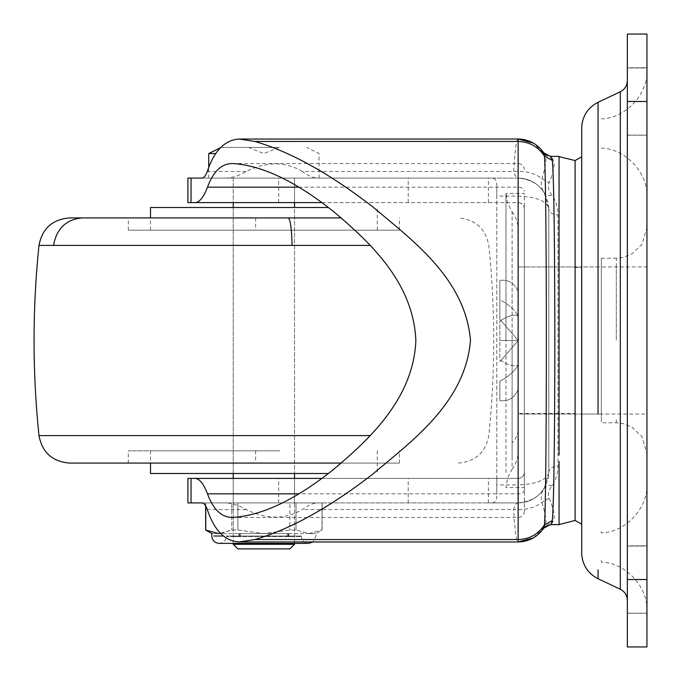 <?xml version="1.0" encoding="UTF-8"?>
<svg xmlns="http://www.w3.org/2000/svg" width="681" height="681" viewBox="0 0 681 681"><rect width="100%" height="100%" fill="white"/><g stroke="black" fill="none" stroke-linecap="round" stroke-linejoin="round"><path stroke-width="0.51" stroke-dasharray="3.4 2.55" d="M581.676 157.379L581.676 523.621M518.241 267.182L518.241 340.5L518.241 266.952L581.676 266.952L581.676 267.522L575.105 267.522L575.105 414.048L581.676 414.048L518.241 414.048L518.241 340.5L518.241 414.048L581.676 414.048M575.105 161.116L575.105 520.437M301.274 536.628L301.274 536.015C301.777 540.51 304.228 542.961 308.629 543.37L219.146 543.37C223.547 542.961 225.998 540.51 226.501 536.015L301.274 536.015L226.501 536.015L226.501 536.628L301.274 536.628L226.501 536.628M220.687 533.478L231.77 530.022L237.882 530.022L263.887 533.563L289.893 530.022L296.005 530.022L309.004 533.563L322.002 530.022L309.004 533.563L296.005 530.022L289.893 530.022L263.887 533.563L237.882 530.022L231.77 530.022L218.771 533.563C209.561 533.563 209.561 533.563 218.771 533.563L309.004 533.563C318.214 533.563 318.214 533.563 309.004 533.563C318.214 533.563 318.214 533.563 309.004 533.563L220.772 533.563M262.84 502.918L294.532 502.918L262.84 502.918M240.597 533.563L287.178 533.563L239.005 533.563L240.597 533.563L240.597 536.628C230.97 536.628 230.97 536.628 240.597 536.628C230.97 536.628 230.97 536.628 240.597 536.628L240.597 533.563M287.178 536.628L287.178 533.563L288.77 533.563L239.005 533.563L288.77 533.563L287.178 533.563L287.178 536.628C296.805 536.628 296.805 536.628 287.178 536.628C296.805 536.628 296.805 536.628 287.178 536.628L239.005 536.628L287.178 536.628M205.773 530.022L218.771 533.563M237.882 502.918L289.893 502.918L289.893 530.022L289.893 502.918L237.882 502.918L237.882 530.022L237.882 502.918L231.77 502.918L231.77 530.022L231.77 502.918L237.882 502.918M205.773 502.918L231.77 502.918L205.773 502.918L205.773 506.094L205.773 502.918M296.005 502.918L296.005 530.022L296.005 502.918L289.893 502.918L322.002 502.918L296.005 502.918M322.002 502.918L322.002 530.022L322.002 502.918M646.95 413.818L646.95 340.5L646.95 414.048L581.719 414.048L601.332 414.048L601.332 266.952L581.719 266.952L581.719 340.5L581.719 266.952L646.95 266.952L646.95 340.5L646.95 267.182M518.241 413.818L518.241 340.5L499.854 361.73L518.241 340.5L499.854 319.27L499.854 299.861C508.094 303.981 514.223 309.353 518.241 315.984C514.24 309.37 508.111 303.998 499.854 299.861L499.854 280.444L499.854 319.27L518.241 340.5L518.241 291.468L518.241 365.016C514.24 371.63 508.111 377.002 499.854 381.139L499.854 400.556L499.854 381.139C508.094 377.019 514.223 371.647 518.241 365.016L518.241 315.984C514.24 313.992 508.111 315.695 499.854 321.091C508.094 315.695 514.223 313.992 518.241 315.984L518.241 389.532C514.24 398.138 508.111 401.807 499.854 400.556C508.094 401.824 514.223 398.147 518.241 389.532M518.241 291.468C514.24 282.862 508.111 279.193 499.854 280.444C508.094 279.176 514.223 282.853 518.241 291.468L518.241 340.5L499.854 340.5L499.854 321.091L499.854 359.909C508.094 365.305 514.223 367.008 518.241 365.016C514.24 367.008 508.111 365.305 499.854 359.909L499.854 340.5L518.241 340.5L518.241 266.952L518.241 413.478L575.105 413.478L575.105 413.912M499.854 381.139L499.854 400.556L499.854 381.139M499.854 319.27L499.854 280.444L499.854 319.27M263.624 473.499L294.532 473.499L263.624 473.499M294.532 207.501L233.242 207.501L294.532 207.501L294.532 473.499L294.532 207.501M279.891 217.92L128.317 217.92L279.891 217.92M128.317 230.178L399.458 230.178L128.317 230.178L128.317 217.92M279.891 450.822L128.317 450.822L279.891 450.822M128.317 463.08L399.458 463.08L128.317 463.08L128.317 450.822M277.269 450.822L150.501 450.822L277.269 450.822M150.501 473.499L328.336 473.499M277.269 230.178L150.501 230.178L277.269 230.178M150.501 207.501L328.336 207.501M69.462 217.92L341.266 217.92M69.462 463.08L341.266 463.08M581.719 553.789L581.719 414.048M601.332 267.088L601.332 413.537M601.332 419.802L601.332 258.201L601.332 422.799L616.305 422.799L622.809 423.497L631.959 427.098L641.953 436.674L646.95 453.444L646.95 227.556L646.95 386.008M627.337 546.06L646.95 545.822L646.95 613.24L627.337 613.24L627.337 579.531L627.337 613.24L646.95 613.24L646.95 545.822L627.337 545.822L627.337 613.181L627.337 546.06L646.95 546.06L646.95 613.181L646.95 546.06L627.337 546.06M627.337 67.998L646.95 67.759L646.95 135.179L627.337 135.179L627.337 101.469L627.337 135.179L646.95 135.179L646.95 67.759L627.337 67.759L627.337 135.119L627.337 67.998L646.95 67.998L646.95 135.119L646.95 67.998L627.337 67.998M616.305 265.181L616.305 340.5L616.305 258.201L622.809 257.503L631.959 253.902L641.953 244.326L646.95 227.556L646.95 237.133M601.332 560.506L601.332 562.106C625.388 562.523 648.201 586.962 646.95 611.019L646.95 609.069M646.95 340.5L646.95 69.981L646.95 340.5M601.332 531.503L601.332 532.882C625.388 532.465 648.201 508.026 646.95 483.97M627.337 340.5L627.337 571.793M627.337 34.05L627.337 646.95L646.95 646.95L646.95 34.05L627.337 34.05L646.95 34.05M581.676 266.952L518.241 266.952L575.105 266.952L575.105 413.478M559.058 181.452L559.058 455.104M559.058 461.454L559.058 524.6M551.423 524.064L552.904 521.748C555.407 517.628 554.138 509.797 549.099 498.254C547.473 494.261 548.52 490.056 552.223 485.655C555.943 479.884 557.867 473.338 557.977 466.008L557.977 214.992C557.867 207.671 555.943 201.116 552.223 195.345C548.52 190.952 547.481 186.747 549.099 182.746C554.147 171.135 555.415 163.304 552.904 159.252L551.423 156.936M233.804 202.597L293.971 202.597L233.242 202.597L233.242 178.081L294.532 178.081L233.242 178.081L233.242 202.597M233.804 178.081L233.242 178.081M293.971 178.081L294.532 178.081L294.532 202.597L293.971 202.597M273.421 502.918L233.804 502.918L273.421 502.918M294.532 536.628L294.532 502.918L293.971 502.918M293.971 478.402L233.804 478.402L294.532 478.402L294.532 502.918M233.804 478.402L233.242 478.402L233.242 502.918L233.804 502.918M505.983 193.676L505.983 340.5L505.983 193.404L524.37 193.404L524.37 487.596L524.37 193.676M512.112 252.149L512.112 340.5L512.112 211.791L507.558 203.1L505.983 193.404L505.983 474.325M575.105 258.916L575.105 414.048M518.241 428.928L518.241 230.178L518.241 428.928C518.181 434.044 516.138 438.632 512.112 442.693L512.112 340.5L512.112 469.209L507.558 477.9L505.983 487.596L524.37 487.596M543.744 152.825L544.877 154.689C546.834 158.001 545.864 165.977 541.957 178.609C540.578 184.27 541.378 189.02 544.357 192.859L548.784 208.726L548.784 472.273L544.357 488.141L539.829 493.921C533.444 499.931 526.217 502.927 518.139 502.918C536.841 501.029 547.056 490.814 548.784 472.273C549.371 468.494 552.436 466.408 557.977 466.008M552.223 485.655C548.605 484.966 545.983 485.8 544.357 488.141C541.378 491.997 540.578 496.747 541.957 502.391C545.856 514.955 546.826 522.923 544.877 526.311L543.744 528.175M549.099 498.254L541.957 502.391C534.457 507.983 525.017 510.358 513.653 509.533C514.836 530.559 516.334 541.378 518.139 541.982L267.488 541.982M548.137 478.547L548.784 472.273L548.784 208.726C549.371 212.506 552.436 214.592 557.977 214.992M267.488 139.018L518.139 139.018C516.334 139.622 514.836 150.441 513.653 171.467C514.836 175.758 516.334 177.954 518.139 178.081L518.139 196.068C536.841 196.911 547.056 201.125 548.784 208.726C547.056 190.186 536.841 179.971 518.139 178.081C526.217 178.073 533.444 181.069 539.829 187.079L544.357 192.859C545.983 195.2 548.605 196.034 552.223 195.345M302.287 171.467C285.365 161.38 266.663 161.38 246.173 171.467C239.303 175.553 232.587 177.758 226.032 178.081L317.04 178.081C312.851 177.767 307.931 175.562 302.287 171.467L513.653 171.467C525.017 170.642 534.457 173.017 541.957 178.609L549.099 182.746M548.784 472.273C547.056 479.875 536.841 484.089 518.139 484.932L518.139 502.918L317.04 502.918C312.851 503.233 307.931 505.438 302.287 509.533C285.365 519.62 266.663 519.62 246.173 509.533C239.303 505.447 232.587 503.242 226.032 502.918L317.04 502.918M191.055 202.597L496.789 202.597L496.789 186.781L496.789 196.068L518.139 196.068L518.139 484.932L496.789 484.932L496.789 494.219C497.07 500.067 495.368 502.961 491.656 502.918L518.139 502.918C516.334 503.046 514.836 505.242 513.653 509.533L302.287 509.533M321.79 202.597L518.241 202.597L518.241 163.534L518.241 478.402C522.276 477.73 524.319 475.687 524.37 472.273C524.004 475.993 521.961 478.036 518.241 478.402L518.241 202.597C521.961 202.964 524.004 205.007 524.37 208.726L524.37 511.337L524.37 208.726C524.319 205.313 522.276 203.27 518.241 202.597L496.789 202.597L496.789 494.219L496.789 478.402L191.055 478.402M191.055 502.918L491.656 502.918M544.357 192.859C538.177 183.393 529.443 178.465 518.139 178.081L491.656 178.081C495.359 178.039 497.07 180.933 496.789 186.781L496.789 202.597M491.656 178.081L191.055 178.081M496.789 484.932L496.789 196.068M232.536 517.466L518.241 517.466C521.961 517.1 524.004 515.057 524.37 511.337M232.536 163.534L518.241 163.534C521.961 163.9 524.004 165.943 524.37 169.663M321.79 478.402L518.241 478.402L496.789 478.402L496.789 493.819L496.789 478.402M278.061 178.081L244.811 178.081M244.811 502.918L278.061 502.918M226.032 178.081L201.882 178.081M518.139 178.081L317.04 178.081M226.032 502.918L201.882 502.918M552.904 159.252L544.877 154.689L533.563 143.18M533.563 537.82L544.877 526.311L552.904 521.748M518.139 502.918C529.443 502.535 538.177 497.607 544.357 488.141M268.654 548.886L288.889 548.886M263.887 544.289L233.242 544.289M294.532 544.289L265.76 544.289M237.839 548.886L263.658 548.886M208.726 153.565L215.724 153.565M208.726 178.081L319.048 178.081L208.726 178.081L208.726 167.33M268.952 147.436L220.984 147.436L268.952 147.436M279.21 147.436L263.887 153.565L248.565 147.436L279.21 147.436L248.565 147.436M213.885 536.015L223.53 536.015M322.113 502.918L322.113 530.022L315.984 533.563L315.984 536.015L312.928 541.982M288.77 536.628L288.77 533.563L288.77 536.628M288.208 536.628L288.208 533.563L288.208 536.628M239.567 536.628L239.567 533.563L239.567 536.628M239.005 536.628L239.005 533.563L239.005 536.628M255.613 217.92L255.613 230.178M255.613 450.822L255.613 463.08M38.979 245.398L370.132 245.398M38.979 435.602L370.123 435.602M616.305 419.802L616.305 422.799M598.046 103.001L598.046 414.048M620.314 92.514L620.314 576.305M627.337 613.181L646.95 613.181L627.337 613.181M627.337 135.119L646.95 135.119L627.337 135.119M627.337 101.469L646.95 101.469M627.337 579.531L646.95 579.531M512.112 457.598L512.112 442.693M488.388 502.918L488.388 478.402M488.388 202.597L488.388 178.081M278.699 502.918L278.699 478.402M278.699 202.597L278.699 178.081M408.217 202.597L408.217 178.081M408.217 502.918L408.217 478.402M524.37 489.903C524.004 492.286 521.961 493.597 518.241 493.827L298.67 493.827M298.67 187.173L518.241 187.173C521.935 187.42 523.978 188.731 524.37 191.097M246.173 171.467L207.254 171.467M246.173 509.533L207.254 509.533M233.242 502.918L233.242 536.628M288.838 536.628L288.838 533.563L288.838 536.628M238.937 536.628L238.937 533.563L238.937 536.628M205.662 505.906L205.662 502.918M233.242 207.501L233.242 473.499L233.242 207.501M399.458 230.178L399.458 217.92M399.458 463.08L399.458 450.822M150.501 450.822L150.501 463.08M377.274 450.822L377.274 473.499M150.501 230.178L150.501 217.92M377.274 230.178L377.274 207.501M458.313 463.08C475.406 461.624 485.57 452.465 488.796 435.602C495.368 372.201 495.368 308.799 488.796 245.398C485.587 228.544 475.423 219.384 458.313 217.92M601.332 258.201L616.305 258.201M601.332 118.894C625.388 118.477 648.201 94.038 646.95 69.981M601.332 148.117C625.388 148.535 648.201 172.974 646.95 197.03M512.112 469.209C516.062 463.855 518.096 457.853 518.241 451.205L518.241 428.102M512.112 211.791C516.062 217.145 518.096 223.147 518.241 229.795L518.241 264.773M544.034 527.732L543.574 528.43M543.574 152.57L544.034 153.268M294.532 543.37L294.532 478.402M294.532 202.597L294.532 178.081M233.242 543.37L233.242 478.402M319.048 178.081L319.048 153.565L306.79 147.436M220.984 147.436L220.559 147.649"/><path stroke-width="1.02" d="M575.105 413.912L575.105 161.116M575.105 414.048L575.105 520.437L581.676 524.183L581.676 156.817L575.105 160.563L575.105 258.916M575.105 519.884L575.105 185.045M220.772 533.563L218.771 533.563C209.561 533.563 209.561 533.563 218.771 533.563L220.687 533.478M205.994 530.141L218.771 533.563M205.773 506.094L205.773 530.022L205.773 506.094M328.336 473.499L150.501 473.499L150.501 463.08M328.336 207.501L150.501 207.501L150.501 217.92M341.266 217.92L69.462 217.92C52.352 219.384 42.188 228.544 38.979 245.398C32.407 308.799 32.407 372.201 38.979 435.602C42.205 452.465 52.369 461.624 69.462 463.08L341.266 463.08M581.719 267.088L581.719 413.537M581.719 553.789L581.719 340.5M598.046 414.048L598.046 102.269C588.146 107.402 582.698 115.54 581.719 126.666L581.676 266.952M627.337 571.793L627.337 340.5M627.337 579.531L627.337 34.05L646.95 34.05L646.95 646.95L627.337 646.95L627.337 579.531L646.95 579.531M575.105 413.478L575.105 340.5M575.105 520.437L559.058 524.6L559.058 461.454M559.058 455.104L559.058 156.4L551.048 156.4L552.3 160.418C554.802 181.955 555.449 355.848 554.206 455.104C553.772 489.213 553.142 511.039 552.3 520.582L551.048 524.6C545.03 526.728 542.502 528.056 543.464 528.601M575.105 160.563L559.058 156.613M543.77 528.141L544.417 524.923C546.996 496.389 547.005 184.798 544.417 156.077L543.77 152.859M254.873 141.444C290.14 151.676 329.255 173.34 372.226 206.445C410.549 238.937 465.217 277.771 470.486 340.321C465.404 403.203 410.617 441.926 372.396 474.419C329.349 507.609 290.166 529.324 254.873 539.556L239.074 541.948L518.139 541.982L518.139 141.444L254.873 141.444L239.074 139.052L518.139 139.018C528.975 139.35 537.513 143.955 543.744 152.825L551.423 156.936M321.79 478.402L187.888 478.402L187.888 502.918L201.882 502.918C203.968 503.021 205.756 505.225 207.254 509.533C214.243 530.303 224.849 541.106 239.074 541.948M239.074 139.052C224.773 139.971 214.166 150.773 207.254 171.467C205.756 175.775 203.968 177.979 201.882 178.081L187.888 178.081L187.888 202.597L195.021 202.597C199.542 202.368 203.687 197.226 207.475 187.173C213.306 171.374 221.657 163.491 232.536 163.534C262.074 165.304 295.852 181.401 333.869 211.834C368.268 240.921 413.537 281.73 415.853 340.653C413.418 399.304 368.174 440.164 334.005 469.056C296.082 499.488 262.262 515.628 232.536 517.466C221.648 517.5 213.298 509.618 207.475 493.827C203.662 483.74 199.507 478.598 195.021 478.402M321.79 202.597L195.021 202.597M533.563 143.18L518.139 139.018L518.139 141.444C529.486 141.827 538.245 146.704 544.417 156.077L552.3 160.418M533.563 537.82L518.139 541.982C528.975 541.65 537.513 537.045 543.744 528.175L551.423 524.064M269.497 544.289L294.532 544.289L289.936 548.886L237.839 548.886L233.242 544.289L269.497 544.289M263.658 548.886L268.654 548.886M288.889 548.886L289.936 548.886M265.76 544.289L263.624 544.289M215.724 153.565L208.726 153.565L208.726 167.33M223.53 536.015L213.885 536.015M288.259 217.92C290.395 219.444 291.672 228.603 292.072 245.398L38.979 245.398M370.132 245.398L292.072 245.398M82.061 217.92C66.091 219.444 56.591 228.603 53.552 245.398M370.123 435.602L38.979 435.602M620.314 588.929L620.314 91.748L598.046 102.312M627.337 600.336C627.124 595.288 624.783 591.593 620.314 589.252L598.046 578.731L598.046 569.861M627.337 101.469L646.95 101.469M552.3 520.582L544.417 524.923C538.245 534.296 529.486 539.173 518.139 539.556L254.873 539.556M191.055 502.918L191.055 478.402M191.055 202.597L191.055 178.081M298.67 493.827L207.475 493.827M298.67 187.173L207.475 187.173M205.662 505.906L205.662 530.022L211.791 533.563L211.791 536.015C212.293 540.51 214.745 542.961 219.146 543.37L308.629 543.37L312.928 541.982M581.719 554.334C582.698 565.46 588.137 573.598 598.046 578.731M620.314 91.748C624.783 89.407 627.124 85.712 627.337 80.664M559.058 524.6L551.048 524.6M551.048 156.4C545.03 154.272 542.502 152.944 543.464 152.399M294.532 544.289L294.532 543.37M294.532 478.402L294.532 473.499M294.532 207.501L294.532 202.597M233.242 544.289L233.242 543.37M233.242 478.402L233.242 473.499M233.242 207.501L233.242 202.597M220.984 147.436L208.726 153.565"/></g></svg>
